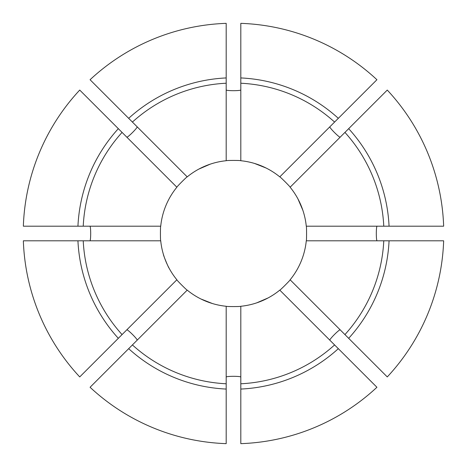 <?xml version="1.0" encoding="UTF-8"?>
<svg xmlns="http://www.w3.org/2000/svg" width="467" height="467" viewBox="0 0 467 467"><rect width="100%" height="100%" fill="white"/><g stroke="black" fill="none" stroke-linecap="round" stroke-linejoin="round"><path stroke-width="0.7" d="M240.814 389.064L240.814 443.65A210.278 210.278 0 0 0 376.927 387.271L279.786 290.13A73.138 73.138 0 0 1 240.814 306.276L240.814 389.064A155.733 155.733 0 0 0 338.33 348.668M116.382 106.038L119.832 109.488M118.332 128.67L79.729 90.073A210.278 210.278 0 0 0 23.35 226.186L77.936 226.186A155.733 155.733 0 0 1 118.332 128.67L176.87 187.214C176.275 187.244 187.249 176.269 187.214 176.87L90.073 79.729A210.278 210.278 0 0 1 226.186 23.35L226.186 160.724C225.742 160.327 241.264 160.327 240.814 160.724A73.138 73.138 0 0 1 279.786 176.87C279.756 176.275 290.731 187.249 290.13 187.214A73.138 73.138 0 0 1 306.276 226.186L443.65 226.186A210.278 210.278 0 0 0 387.271 90.073L290.13 187.214M176.87 187.214A73.138 73.138 0 0 0 160.724 226.186L77.936 226.186M176.87 279.786L79.729 376.927A210.278 210.278 0 0 1 23.35 240.814L160.724 240.814A73.138 73.138 0 0 0 176.87 279.786C176.269 279.751 187.244 290.725 187.214 290.13L90.073 387.271A210.278 210.278 0 0 0 226.186 443.65L226.186 389.064A155.733 155.733 0 0 1 128.67 348.668M65.438 240.814L60.558 240.814M401.562 240.814L406.442 240.814L401.562 240.814M357.512 347.168L360.962 350.618M240.814 377.155C241.299 376.034 225.707 376.034 226.186 377.155M126.75 137.094C127.199 138.226 138.226 127.205 137.094 126.75M329.906 126.75C328.774 127.199 339.795 138.226 340.25 137.094M137.094 340.25C138.226 339.801 127.205 328.774 126.75 329.906M377.155 226.186C376.034 225.701 376.034 241.293 377.155 240.814M89.845 240.814C90.966 241.299 90.966 225.707 89.845 226.186M226.186 89.845C225.701 90.966 241.293 90.966 240.814 89.845M347.168 357.512L350.618 360.962L347.168 357.512M340.25 329.906C339.801 328.774 328.774 339.795 329.906 340.25M297.934 198.895L302.855 210.273M212.409 303.532L200.886 298.968M169.066 268.105C168.867 268.671 162.93 254.334 163.468 254.591M187.214 290.13A73.138 73.138 0 0 0 226.186 306.276C225.736 306.673 241.258 306.673 240.814 306.276M198.895 169.066L210.273 164.145M240.814 160.724L240.814 23.35A210.278 210.278 0 0 1 376.927 79.729L279.786 176.87M187.214 176.87A73.138 73.138 0 0 1 226.186 160.724M226.186 306.276L226.186 389.064M306.276 240.814L443.65 240.814A210.278 210.278 0 0 1 387.271 376.927L290.13 279.786A73.138 73.138 0 0 0 306.276 240.814C306.673 241.264 306.673 225.742 306.276 226.186M109.488 347.168L106.038 350.618M160.724 226.186C160.327 225.736 160.327 241.258 160.724 240.814M254.591 163.468L266.114 168.032M268.105 297.934L256.727 302.855M279.786 290.13C279.751 290.731 290.725 279.756 290.13 279.786M132.412 122.068A150.456 150.456 0 0 1 226.186 83.225M128.67 118.332A155.733 155.733 0 0 1 226.186 77.936M240.814 83.225A150.456 150.456 0 0 1 334.588 122.068M240.814 77.936A155.733 155.733 0 0 1 338.33 118.332M226.186 383.775A150.456 150.456 0 0 1 132.412 344.932M344.932 132.412A150.456 150.456 0 0 1 383.775 226.186M348.668 128.67A155.733 155.733 0 0 1 389.064 226.186M122.068 334.588A150.456 150.456 0 0 1 83.225 240.814M118.332 338.33A155.733 155.733 0 0 1 77.936 240.814M383.775 240.814A150.456 150.456 0 0 1 344.932 334.588M389.064 240.814A155.733 155.733 0 0 1 348.668 338.33M83.225 226.186A150.456 150.456 0 0 1 122.068 132.412M334.588 344.932A150.456 150.456 0 0 1 240.814 383.775"/></g></svg>
